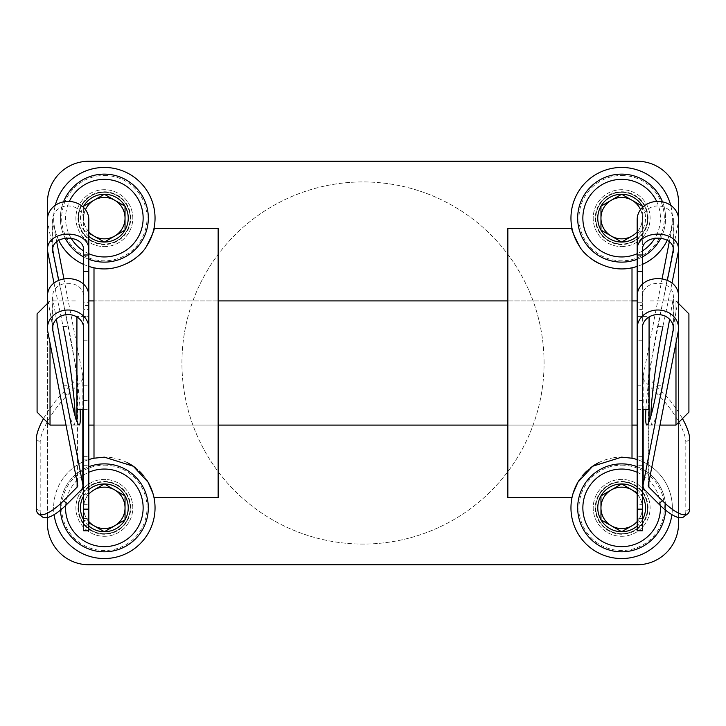 <?xml version="1.0" encoding="UTF-8"?>
<svg xmlns="http://www.w3.org/2000/svg" width="726" height="726" viewBox="0 0 726 726"><rect width="100%" height="100%" fill="white"/><g stroke="black" fill="none" stroke-linecap="round" stroke-linejoin="round"><path stroke-width="0.54" stroke-dasharray="3.63 2.72" d="M632.001 300.918L632.001 425.082L632.001 300.918L507.846 300.918L507.846 425.082L507.846 300.918L632.001 300.918M632.001 458.215L632.001 267.785M614.541 268.348A50.693 50.693 0 0 0 672.231 221.72A50.693 50.693 0 0 0 621.656 167.452A50.693 50.693 0 0 0 572.024 228.499L507.846 228.499L507.846 497.501L572.024 497.501A50.693 50.693 0 0 0 614.731 558.067A50.693 50.693 0 0 0 672.24 511.322A50.693 50.693 0 0 0 615.43 457.534M93.999 300.918L93.999 425.082L93.999 300.918L218.154 300.918L218.154 425.082L218.154 300.918L93.999 300.918M93.999 458.215L93.999 267.785M111.459 268.348A50.693 50.693 0 0 1 53.769 221.72A50.693 50.693 0 0 1 104.344 167.452A50.693 50.693 0 0 1 153.976 228.499L218.154 228.499L218.154 497.501L153.976 497.501A50.693 50.693 0 0 1 111.269 558.067A50.693 50.693 0 0 1 53.76 511.322A50.693 50.693 0 0 1 110.57 457.534M637.174 266.415A50.693 50.693 0 0 0 642.347 264.436M667.258 240.297A50.693 50.693 0 0 0 670.706 205.322M671.895 514.625A50.693 50.693 0 0 0 643.073 461.899M642.347 461.564A50.693 50.693 0 0 0 637.174 459.585M75.105 416.116C75.177 422.015 74.751 425.009 73.825 425.082C71.375 423.694 67.799 410.417 63.108 385.252L47.435 297.406L47.435 517.511M678.565 517.511L678.565 297.406L662.892 385.252L657.647 385.252M55.294 205.322A50.693 50.693 0 0 0 58.742 240.297M83.653 264.436A50.693 50.693 0 0 0 88.826 266.415M88.826 459.585A50.693 50.693 0 0 0 83.653 461.564M82.927 461.899A50.693 50.693 0 0 0 54.105 514.625M88.826 161.245A41.382 41.382 0 0 0 47.435 202.636L47.435 523.364A41.382 41.382 0 0 0 88.826 564.755L637.174 564.755A41.382 41.382 0 0 0 678.565 523.364L678.565 202.636A41.382 41.382 0 0 0 637.174 161.245L88.826 161.245M621.656 246.604A28.45 28.45 0 0 0 646.294 203.924A28.45 28.45 0 0 0 597.017 203.924A28.45 28.45 0 0 0 621.656 246.604A28.45 28.45 0 0 0 646.294 203.924A28.45 28.45 0 0 0 597.017 203.924A28.45 28.45 0 0 0 621.656 246.604M104.344 246.604A28.45 28.45 0 0 0 128.983 203.924A28.45 28.45 0 0 0 79.706 203.924A28.45 28.45 0 0 0 104.344 246.604A28.45 28.45 0 0 0 128.983 203.924A28.45 28.45 0 0 0 79.706 203.924A28.45 28.45 0 0 0 104.344 246.604M621.656 536.296A28.45 28.45 0 0 0 646.294 493.626A28.45 28.45 0 0 0 597.017 493.626A28.45 28.45 0 0 0 621.656 536.296A28.45 28.45 0 0 0 646.294 493.626A28.45 28.45 0 0 0 597.017 493.626A28.45 28.45 0 0 0 621.656 536.296M104.344 536.296A28.45 28.45 0 0 0 128.983 493.626A28.45 28.45 0 0 0 79.706 493.626A28.45 28.45 0 0 0 104.344 536.296A28.45 28.45 0 0 0 128.983 493.626A28.45 28.45 0 0 0 79.706 493.626A28.45 28.45 0 0 0 104.344 536.296M544.064 363A181.064 181.064 0 0 0 272.468 206.193A181.064 181.064 0 0 0 272.468 519.807A181.064 181.064 0 0 0 544.064 363A181.064 181.064 0 0 0 272.468 206.193A181.064 181.064 0 0 0 272.468 519.807A181.064 181.064 0 0 0 544.064 363M111.532 457.661A50.693 50.693 0 0 1 127.495 462.743M135.317 467.716A50.693 50.693 0 0 1 139.256 471.092M143.421 475.557A50.693 50.693 0 0 1 146.588 479.822M146.598 246.159A50.693 50.693 0 0 1 141.833 252.276M139.256 254.917A50.693 50.693 0 0 1 136.679 257.195M127.513 263.248A50.693 50.693 0 0 1 111.577 268.33M579.412 479.822A50.693 50.693 0 0 1 582.579 475.557M586.744 471.092A50.693 50.693 0 0 1 590.683 467.716M598.505 462.743A50.693 50.693 0 0 1 614.468 457.661M614.423 268.33A50.693 50.693 0 0 1 598.487 263.248M589.321 257.195A50.693 50.693 0 0 1 586.744 254.917M584.167 252.276A50.693 50.693 0 0 1 579.402 246.159M637.174 425.082L637.174 300.918L637.174 309.367L637.174 305.483L642.347 305.483L642.347 284.519M88.826 425.082L88.826 297.406M637.174 297.406L637.174 302.724L642.347 302.724L642.347 459.894L637.174 459.894L637.174 316.445L637.174 409.555L637.174 316.445L649.071 316.445L649.071 409.555L649.071 316.445M649.071 421.724L649.071 316.963M688.91 412.141L688.91 313.859M678.565 303.504L675.979 300.918L675.979 343.026M675.979 425.082L675.979 300.918L649.071 300.918M76.929 316.445L76.929 409.555L76.929 316.445L88.826 316.445L88.826 465.302L88.826 219.588M76.929 421.724L76.929 316.963M37.09 412.141L37.09 313.859M50.021 425.082L50.021 343.026M47.435 303.504L50.021 300.918L76.929 300.918M662.176 278.348L643.182 375.868A7.759 6.815 180 0 0 643.073 377.021A7.759 6.815 180 0 0 644.987 381.513L658.564 395.144A41.382 13.004 52.5 0 1 685.807 442.261L685.807 511.376A41.382 13.004 52.5 0 1 683.783 516.812M673.165 248.247L673.165 221.893L669.29 241.803M673.165 221.893A15.518 13.64 180 0 0 673.392 219.588A15.518 13.64 180 0 0 657.865 205.948A15.518 13.64 180 0 0 642.347 219.588L642.347 400.525L637.174 400.525L637.174 219.588M648.282 485.249L648.282 376.64L678.265 222.655A20.691 18.186 180 0 0 678.565 219.588M648.282 376.64A2.586 2.269 180 0 0 648.881 378.518L662.457 392.149A41.382 13.004 -127.5 0 1 682.458 418.593M642.347 316.445L637.174 316.445L637.174 530.779M637.174 305.483L637.174 309.367L642.347 309.367L642.347 305.483M637.174 459.894L637.174 400.525M642.347 530.779L642.347 504.325L637.174 504.325M637.174 385.216L642.347 385.216L642.347 504.325M642.347 459.894L642.347 400.525M642.347 250.379L642.347 219.588M642.347 302.724L642.347 309.367M642.347 297.406C641.602 278.639 674.136 278.639 673.392 297.406L669.635 319.304M645.904 409.555C647.002 389.435 652.393 351.32 657.647 326.519L667.385 280.109M657.647 326.519L662.892 326.519L671.986 283.167M650.895 416.116C650.823 422.015 651.249 425.009 652.175 425.082C654.625 423.694 658.201 410.417 662.892 385.252M63.824 278.348L82.818 375.868A7.759 6.815 0 0 1 82.927 377.021A7.759 6.815 0 0 1 81.013 381.513L67.436 395.144A41.382 13.004 -52.5 0 0 40.193 442.261L40.193 511.376A41.382 13.004 -52.5 0 0 42.217 516.812M43.542 418.593A41.382 13.004 127.5 0 1 63.543 392.149L77.119 378.518L77.119 482.155M47.435 219.588A20.691 18.186 0 0 0 47.734 222.655L77.718 376.64A2.586 2.269 0 0 1 77.119 378.518M83.653 530.779L83.653 250.379M56.71 241.803L52.835 221.893A15.518 13.64 0 0 1 52.608 219.588A15.518 13.64 0 0 1 68.135 205.948A15.518 13.64 0 0 1 83.653 219.588M88.826 305.483L83.653 305.483L83.653 309.367L88.826 309.367L88.826 302.724L83.653 302.724L83.653 297.406L83.653 328.197M83.653 504.325L88.826 504.325L88.826 530.779M88.826 504.325L88.826 316.445L83.653 316.445M83.653 309.367L83.653 302.724M83.653 305.483L83.653 284.519M56.365 319.304L52.608 297.406C51.864 278.639 84.397 278.639 83.653 297.406M54.014 283.167L63.108 326.519L68.353 326.519L58.615 280.109M68.353 326.519C73.607 351.32 78.998 389.435 80.096 409.555M642.347 206.202L642.347 230.097A23.894 23.894 0 0 1 637.174 236.322M642.837 207.091A23.894 23.894 0 0 1 642.347 230.097L642.347 207.563M656.667 201.438A38.796 38.796 0 0 1 655.043 237.928M642.347 250.969A38.796 38.796 0 0 1 637.174 253.71M662.502 201.864A43.968 43.968 0 0 1 660.914 237.965M642.347 256.95A43.968 43.968 0 0 1 637.174 259.291M621.656 174.176A43.968 43.968 0 0 1 659.734 240.134A43.968 43.968 0 0 1 583.577 240.134A43.968 43.968 0 0 1 621.656 174.176M621.656 175.474A42.68 42.68 0 0 1 658.618 239.489A42.68 42.68 0 0 1 584.693 239.489A42.68 42.68 0 0 1 621.656 175.474M621.656 191.773A26.381 26.381 0 0 1 644.507 231.34A26.381 26.381 0 0 1 598.805 231.34A26.381 26.381 0 0 1 621.656 191.773M621.656 192.29A25.864 25.864 0 0 1 644.062 231.086A25.864 25.864 0 0 1 599.259 231.086A25.864 25.864 0 0 1 621.656 192.29A25.864 25.864 0 0 1 644.062 231.086A25.864 25.864 0 0 1 599.259 231.086A25.864 25.864 0 0 1 621.656 192.29M621.656 197.363A20.791 20.791 0 0 1 639.66 228.545A20.791 20.791 0 0 1 603.651 228.545A20.791 20.791 0 0 1 621.656 197.363M640.532 209.669A20.691 20.691 0 0 1 637.174 231.839M637.174 233.082L642.347 230.097M88.826 236.322A23.894 23.894 0 0 1 83.653 230.097L83.653 206.202M88.826 231.839A20.691 20.691 0 0 1 83.653 218.154L83.653 230.097A23.894 23.894 0 0 1 83.163 207.091M88.826 253.71A38.796 38.796 0 0 1 83.653 250.969M70.957 237.928A38.796 38.796 0 0 1 69.333 201.438M88.826 259.291A43.968 43.968 0 0 1 83.653 256.95M65.086 237.965A43.968 43.968 0 0 1 63.498 201.864M104.344 174.176A43.968 43.968 0 0 1 142.423 240.134A43.968 43.968 0 0 1 66.266 240.134A43.968 43.968 0 0 1 104.344 174.176M104.344 175.474A42.68 42.68 0 0 1 141.307 239.489A42.68 42.68 0 0 1 67.382 239.489A42.68 42.68 0 0 1 104.344 175.474M104.344 191.773A26.381 26.381 0 0 1 127.195 231.34A26.381 26.381 0 0 1 81.493 231.34A26.381 26.381 0 0 1 104.344 191.773M104.344 192.29A25.864 25.864 0 0 1 126.741 231.086A25.864 25.864 0 0 1 81.938 231.086A25.864 25.864 0 0 1 104.344 192.29A25.864 25.864 0 0 1 126.741 231.086A25.864 25.864 0 0 1 81.938 231.086A25.864 25.864 0 0 1 104.344 192.29M104.344 197.363A20.791 20.791 0 0 1 122.349 228.545A20.791 20.791 0 0 1 86.34 228.545A20.791 20.791 0 0 1 104.344 197.363M83.653 230.097L88.826 233.082M83.653 207.563L83.653 218.154A20.691 20.691 0 0 1 85.468 209.669M637.174 489.678A23.894 23.894 0 0 1 642.347 495.903L642.347 519.798A23.894 23.894 0 0 1 637.174 526.014M637.174 472.29A38.796 38.796 0 0 1 642.347 475.031M643.073 475.494A38.796 38.796 0 0 1 660.388 505.541M637.174 466.709A43.968 43.968 0 0 1 642.347 469.05M643.073 469.441A43.968 43.968 0 0 1 665.57 510.133M621.656 463.878A43.968 43.968 0 0 1 659.734 529.835A43.968 43.968 0 0 1 583.577 529.835A43.968 43.968 0 0 1 621.656 463.878M621.656 465.166A42.68 42.68 0 0 1 658.618 529.19A42.68 42.68 0 0 1 584.693 529.19A42.68 42.68 0 0 1 621.656 465.166M621.656 481.465A26.381 26.381 0 0 1 644.507 521.041A26.381 26.381 0 0 1 598.805 521.041A26.381 26.381 0 0 1 621.656 481.465M621.656 481.982A25.864 25.864 0 0 1 644.062 520.778A25.864 25.864 0 0 1 599.259 520.778A25.864 25.864 0 0 1 621.656 481.982A25.864 25.864 0 0 1 644.062 520.778A25.864 25.864 0 0 1 599.259 520.778A25.864 25.864 0 0 1 621.656 481.982M621.656 487.055A20.791 20.791 0 0 1 639.66 518.246A20.791 20.791 0 0 1 603.651 518.246A20.791 20.791 0 0 1 621.656 487.055M637.174 494.161A20.691 20.691 0 0 1 642.347 507.846L642.347 495.903L637.174 492.918M637.174 522.784L642.347 519.798L642.347 507.846A20.691 20.691 0 0 1 637.174 521.531M88.826 526.014A23.894 23.894 0 0 1 83.653 519.798L83.653 495.903A23.894 23.894 0 0 1 88.826 489.678M65.612 505.541A38.796 38.796 0 0 1 82.927 475.494M83.653 475.031A38.796 38.796 0 0 1 88.826 472.29M60.43 510.133A43.968 43.968 0 0 1 82.927 469.441M83.653 469.05A43.968 43.968 0 0 1 88.826 466.709M104.344 463.878A43.968 43.968 0 0 1 142.423 529.835A43.968 43.968 0 0 1 66.266 529.835A43.968 43.968 0 0 1 104.344 463.878M104.344 465.166A42.68 42.68 0 0 1 141.307 529.19A42.68 42.68 0 0 1 67.382 529.19A42.68 42.68 0 0 1 104.344 465.166M104.344 481.465A26.381 26.381 0 0 1 127.195 521.041A26.381 26.381 0 0 1 81.493 521.041A26.381 26.381 0 0 1 104.344 481.465M104.344 481.982A25.864 25.864 0 0 1 126.741 520.778A25.864 25.864 0 0 1 81.938 520.778A25.864 25.864 0 0 1 104.344 481.982A25.864 25.864 0 0 1 126.741 520.778A25.864 25.864 0 0 1 81.938 520.778A25.864 25.864 0 0 1 104.344 481.982M104.344 487.055A20.791 20.791 0 0 1 122.349 518.246A20.791 20.791 0 0 1 86.34 518.246A20.791 20.791 0 0 1 104.344 487.055M88.826 521.531A20.691 20.691 0 0 1 83.653 507.846L83.653 519.798L88.826 522.784M88.826 492.918L83.653 495.903L83.653 507.846A20.691 20.691 0 0 1 88.826 494.161M662.457 392.149L658.564 395.144M644.987 490.123L644.987 381.513M648.881 482.155L648.881 378.518M642.347 464.05L637.174 464.05M642.347 456.645L637.174 456.645M642.347 340.784L637.174 340.784M642.347 518.355L637.174 518.355M642.347 525.76L637.174 525.76M678.265 331.265L678.265 300.691M678.265 253.229L678.265 222.655M673.165 325.901L673.165 299.874M643.182 409.555L643.182 375.868M689.7 508.391L685.807 511.376M689.7 439.275L685.807 442.261M63.543 392.149L67.436 395.144M83.653 400.525L88.826 400.525M81.013 381.513L81.013 490.123M83.653 518.355L88.826 518.355M83.653 525.76L88.826 525.76M83.653 385.216L88.826 385.216M83.653 464.05L88.826 464.05M83.653 456.645L88.826 456.645M47.734 222.655L47.734 253.229M47.734 300.691L47.734 331.265M52.835 221.893L52.835 248.247M52.835 299.874L52.835 325.901M82.818 375.868L82.818 409.555M77.718 376.64L77.718 485.249M83.653 340.784L88.826 340.784M83.653 459.894L88.826 459.894M63.108 385.252L68.353 385.252M36.3 439.275L40.193 442.261M36.3 508.391L40.193 511.376M632.001 425.082L507.846 425.082L632.001 425.082M218.154 425.082L93.999 425.082L218.154 425.082M637.174 409.555L642.347 409.555M649.071 425.082L659.998 425.082M83.653 409.555L88.826 409.555M66.002 425.082L76.929 425.082M673.392 328.197L673.392 297.406M673.392 250.379L673.392 219.588M643.073 409.555L643.073 377.021M648.245 485.63L648.245 377.021M652.175 425.082L646.93 425.082M642.347 465.302L637.174 465.302M52.608 219.588L52.608 250.379M52.608 297.406L52.608 328.197M82.927 377.021L82.927 409.555M77.755 377.021L77.755 485.63M73.825 425.082L79.07 425.082M83.653 465.302L88.826 465.302"/><path stroke-width="1.09" d="M579.402 246.159A50.693 50.693 0 0 1 572.024 228.499C571.063 228.699 573.522 234.589 579.402 246.159C585.183 257.122 607.58 273.43 632.001 267.785L632.001 458.215L621.656 457.153L592.725 466.219L577.914 482.2L573.014 493.58L572.024 497.501L507.846 497.501L507.846 228.499L572.024 228.499A50.693 50.693 0 0 1 621.656 167.452A50.693 50.693 0 0 1 670.706 205.322M88.826 266.415A50.693 50.693 0 0 0 93.999 267.785C118.42 273.43 140.817 257.122 146.598 246.159C152.478 234.589 154.937 228.699 153.976 228.499L218.154 228.499L218.154 497.501L153.976 497.501L152.986 493.58L148.086 482.2L133.275 466.219L104.344 457.153L93.999 458.215A50.693 50.693 0 0 0 88.826 459.585M93.999 267.785L93.999 458.215M632.001 267.785A50.693 50.693 0 0 0 637.174 266.415M642.347 264.436A50.693 50.693 0 0 0 667.258 240.297M579.412 479.822A50.693 50.693 0 0 0 613.089 557.813A50.693 50.693 0 0 0 671.895 514.625M643.073 461.899A50.693 50.693 0 0 0 642.347 461.564M637.174 459.585A50.693 50.693 0 0 0 632.001 458.215M682.458 418.593A41.382 13.004 -127.5 0 1 689.7 439.275L689.7 508.391A41.382 13.004 -127.5 0 1 687.676 513.827A41.382 13.004 -127.5 0 1 662.457 500.758L648.881 487.128A2.586 2.269 180 0 1 648.282 485.249L678.265 331.265A20.691 18.186 180 0 0 678.565 328.197A20.691 18.186 180 0 0 657.865 310.011A20.691 18.186 180 0 0 637.174 328.197L637.174 297.406C636.176 272.377 679.563 272.377 678.565 297.406L678.565 202.636A41.382 41.382 0 0 0 637.174 161.245L88.826 161.245A41.382 41.382 0 0 0 47.435 202.636L47.435 297.406C46.437 272.377 89.824 272.377 88.826 297.406L88.826 530.779L83.653 530.779L83.653 328.197A15.518 13.64 0 0 0 68.135 314.558A15.518 13.64 0 0 0 52.608 328.197A15.518 13.64 0 0 0 52.835 330.502L82.818 484.478A7.759 6.815 0 0 1 82.927 485.63A7.759 6.815 0 0 1 81.013 490.123L67.436 503.753A41.382 13.004 -52.5 0 1 42.217 516.812L38.324 513.827A41.382 13.004 127.5 0 1 36.3 508.391L36.3 439.275A41.382 13.004 127.5 0 1 43.542 418.593M47.435 517.511L47.435 523.364A41.382 41.382 0 0 0 88.826 564.755L637.174 564.755A41.382 41.382 0 0 0 678.565 523.364L678.565 517.511M146.598 246.159A50.693 50.693 0 0 0 104.344 167.452A50.693 50.693 0 0 0 55.294 205.322M58.742 240.297A50.693 50.693 0 0 0 83.653 264.436M83.653 461.564A50.693 50.693 0 0 0 82.927 461.899M54.105 514.625A50.693 50.693 0 0 0 112.911 557.813A50.693 50.693 0 0 0 146.588 479.822M110.57 457.534A50.693 50.693 0 0 1 111.532 457.661M127.495 462.743A50.693 50.693 0 0 1 135.317 467.716M139.256 471.092A50.693 50.693 0 0 1 143.421 475.557M141.833 252.276A50.693 50.693 0 0 1 139.256 254.917M136.679 257.195A50.693 50.693 0 0 1 127.513 263.248M582.579 475.557A50.693 50.693 0 0 1 586.744 471.092M590.683 467.716A50.693 50.693 0 0 1 598.505 462.743M614.468 457.661A50.693 50.693 0 0 1 615.43 457.534M598.487 263.248A50.693 50.693 0 0 1 589.321 257.195M586.744 254.917A50.693 50.693 0 0 1 584.167 252.276M637.174 309.367L637.174 425.082L632.001 425.082M88.826 300.918L93.999 300.918M218.154 300.918L507.846 300.918M632.001 300.918L637.174 300.918M88.826 309.367L88.826 425.082L93.999 425.082M649.071 316.963L649.071 421.724M678.565 303.504L688.91 313.859L688.91 412.141L675.979 425.082L675.979 343.026M76.929 316.963L76.929 421.724M47.435 303.504L37.09 313.859L37.09 412.141L50.021 425.082L66.002 425.082M50.021 343.026L50.021 425.082M669.29 241.803L662.176 278.348M671.986 283.167L678.565 250.379L678.565 219.588A20.691 18.186 180 0 0 657.865 201.401A20.691 18.186 180 0 0 637.174 219.588L637.174 254.989L642.347 254.989L642.347 250.379C641.602 234.108 674.136 234.108 673.392 250.379L667.385 280.109M637.174 328.197L637.174 530.779L642.347 530.779L642.347 328.197A15.518 13.64 180 0 1 657.865 314.558A15.518 13.64 180 0 1 673.392 328.197A15.518 13.64 180 0 1 673.165 330.502L643.182 484.478A7.759 6.815 180 0 0 643.073 485.63A7.759 6.815 180 0 0 644.987 490.123L658.564 503.753A41.382 13.004 52.5 0 0 683.783 516.812L687.676 513.827M637.174 254.989L637.174 302.724M642.347 328.197L642.347 385.216M637.174 271.37L642.347 271.37L642.347 254.989M642.347 271.37L642.347 284.519M678.565 250.379C679.563 228.69 636.176 228.69 637.174 250.379M645.904 409.555C645.35 419.701 645.686 424.873 646.93 425.082C649.38 423.694 652.955 410.417 657.647 385.252L669.635 319.304M662.892 326.519C656.957 354.433 651.04 398.656 650.895 416.116M38.324 513.827A41.382 13.004 127.5 0 0 63.543 500.758L77.119 487.128A2.586 2.269 0 0 0 77.718 485.249L47.734 331.265A20.691 18.186 0 0 1 47.435 328.197A20.691 18.186 0 0 1 68.135 310.011A20.691 18.186 0 0 1 88.826 328.197M88.826 250.379C89.824 228.69 46.437 228.69 47.435 250.379L47.435 219.588A20.691 18.186 0 0 1 68.135 201.401A20.691 18.186 0 0 1 88.826 219.588L88.826 271.37L83.653 271.37L83.653 284.519M56.71 241.803L63.824 278.348M88.826 302.724L88.826 271.37M58.615 280.109L52.608 250.379C51.864 234.108 84.397 234.108 83.653 250.379L83.653 271.37M47.435 250.379L54.014 283.167M80.096 409.555C80.65 419.701 80.314 424.873 79.07 425.082C76.62 423.694 73.045 410.417 68.353 385.252L56.365 319.304M75.105 416.116C74.959 398.656 69.043 354.433 63.108 326.519M637.174 231.839A20.691 20.691 0 0 1 632.001 236.068L621.656 242.048L600.965 230.097L600.965 206.202L621.656 194.259L642.347 206.202A23.894 23.894 0 0 1 642.837 207.091M637.174 236.322A23.894 23.894 0 0 1 600.965 206.202A23.894 23.894 0 0 1 642.347 206.202L621.656 194.259L600.965 206.202L600.965 230.097L611.31 236.068A20.691 20.691 0 0 1 611.31 200.231A20.691 20.691 0 0 1 640.532 209.669M637.174 253.71A38.796 38.796 0 0 1 583.677 226.076A38.796 38.796 0 0 1 656.667 201.438M655.043 237.928A38.796 38.796 0 0 1 642.347 250.969M637.174 259.291A43.968 43.968 0 0 1 578.395 226.04A43.968 43.968 0 0 1 662.502 201.864M660.914 237.965A43.968 43.968 0 0 1 642.347 256.95M642.347 207.563L642.347 206.202M632.001 236.068A20.691 20.691 0 0 1 611.31 236.068L621.656 242.048L632.001 236.068M83.163 207.091A23.894 23.894 0 0 1 83.653 206.202L104.344 194.259L125.035 206.202L125.035 230.097L104.344 242.048L92.402 235.151M85.468 209.669A20.691 20.691 0 0 1 93.999 200.231L83.653 206.202A23.894 23.894 0 0 1 125.035 206.202A23.894 23.894 0 0 1 88.826 236.322M69.333 201.438A38.796 38.796 0 0 1 142.323 226.076A38.796 38.796 0 0 1 88.826 253.71M83.653 250.969A38.796 38.796 0 0 1 70.957 237.928M63.498 201.864A43.968 43.968 0 0 1 147.605 226.04A43.968 43.968 0 0 1 88.826 259.291M83.653 256.95A43.968 43.968 0 0 1 65.086 237.965M88.826 233.082L93.999 236.068A20.691 20.691 0 0 1 88.826 231.839M83.653 206.202L83.653 207.563M93.999 200.231A20.691 20.691 0 0 1 114.69 200.231L104.344 194.259L93.999 200.231M114.69 200.231A20.691 20.691 0 0 1 125.035 218.154L125.035 206.202L114.69 200.231M125.035 218.154A20.691 20.691 0 0 1 114.69 236.068L125.035 230.097L125.035 218.154M114.69 236.068A20.691 20.691 0 0 1 93.999 236.068L104.344 242.048L114.69 236.068M637.174 521.531A20.691 20.691 0 0 1 632.001 525.769L621.656 531.741L600.965 519.798L600.965 495.903L621.656 483.952L633.598 490.849M637.174 526.014A23.894 23.894 0 0 1 600.965 495.903A23.894 23.894 0 0 1 637.174 489.678M642.347 495.903A23.894 23.894 0 0 1 642.347 519.798M660.388 505.541A38.796 38.796 0 0 1 623.189 546.614A38.796 38.796 0 0 1 582.869 508.617A38.796 38.796 0 0 1 637.174 472.29M642.347 475.031A38.796 38.796 0 0 1 643.073 475.494M665.57 510.133A43.968 43.968 0 0 1 620.131 551.796A43.968 43.968 0 0 1 577.696 507.084A43.968 43.968 0 0 1 637.174 466.709M642.347 469.05A43.968 43.968 0 0 1 643.073 469.441M611.31 525.769A20.691 20.691 0 0 1 600.965 507.846L600.965 519.798L621.656 531.741L632.001 525.769A20.691 20.691 0 0 1 611.31 525.769M600.965 507.846A20.691 20.691 0 0 1 611.31 489.932L600.965 495.903L600.965 507.846M611.31 489.932A20.691 20.691 0 0 1 632.001 489.932L621.656 483.952L611.31 489.932M637.174 492.918L632.001 489.932A20.691 20.691 0 0 1 637.174 494.161M88.826 494.161A20.691 20.691 0 0 1 93.999 489.932L104.344 483.952L125.035 495.903L125.035 519.798L104.344 531.741L92.402 524.853M88.826 489.678A23.894 23.894 0 0 1 125.035 519.798A23.894 23.894 0 0 1 88.826 526.014M83.653 519.798A23.894 23.894 0 0 1 83.653 495.903M88.826 472.29A38.796 38.796 0 0 1 143.131 508.617A38.796 38.796 0 0 1 102.811 546.614A38.796 38.796 0 0 1 65.612 505.541M82.927 475.494A38.796 38.796 0 0 1 83.653 475.031M88.826 466.709A43.968 43.968 0 0 1 148.304 507.084A43.968 43.968 0 0 1 105.869 551.796A43.968 43.968 0 0 1 60.43 510.133M82.927 469.441A43.968 43.968 0 0 1 83.653 469.05M88.826 522.784L93.999 525.769A20.691 20.691 0 0 1 88.826 521.531M93.999 489.932A20.691 20.691 0 0 1 114.69 489.932L104.344 483.952L93.999 489.932M114.69 489.932A20.691 20.691 0 0 1 125.035 507.846L125.035 495.903L114.69 489.932M125.035 507.846A20.691 20.691 0 0 1 114.69 525.769L125.035 519.798L125.035 507.846M114.69 525.769A20.691 20.691 0 0 1 93.999 525.769L104.344 531.741L114.69 525.769M662.457 500.758L658.564 503.753M642.347 509.144L637.174 509.144M648.881 487.128L648.881 482.155M673.165 330.502L673.165 325.901M673.165 252.512L673.165 248.247M643.182 484.478L643.182 409.555M63.543 500.758L67.436 503.753M83.653 509.144L88.826 509.144M77.119 482.155L77.119 487.128M52.835 248.247L52.835 252.512M52.835 325.901L52.835 330.502M82.818 409.555L82.818 484.478M88.826 254.989L83.653 254.989M218.154 425.082L507.846 425.082M642.347 409.555L649.071 409.555M659.998 425.082L675.979 425.082M76.929 409.555L83.653 409.555M678.565 328.197L678.565 297.406M643.073 485.63L643.073 409.555M47.435 297.406L47.435 328.197M82.927 409.555L82.927 485.63"/></g></svg>
